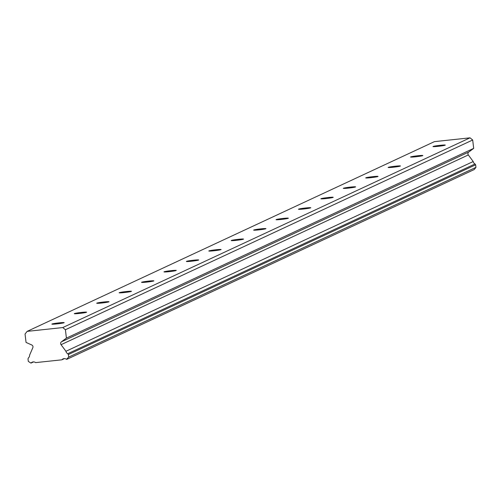 <?xml version="1.0" encoding="UTF-8"?>
<svg xmlns="http://www.w3.org/2000/svg" width="501" height="501" viewBox="0 0 501 501"><rect width="100%" height="100%" fill="white"/><g stroke="black" fill="none" stroke-linecap="round" stroke-linejoin="round"><path stroke-width="0.75" d="M51.966 324.022A6.2 0.395 -6.8 0 0 51.866 324.109A6.2 0.395 -6.8 0 0 57.483 323.834A6.2 0.395 -6.8 0 0 64.078 322.732A6.2 0.395 -6.8 0 0 64.178 322.644A6.2 0.395 -6.8 0 0 58.561 322.92A6.2 0.395 -6.8 0 0 51.966 324.022M433.083 146.474A6.2 0.395 -6.8 0 0 432.983 146.561A6.2 0.395 -6.8 0 0 438.6 146.286A6.2 0.395 -6.8 0 0 445.195 145.184A6.2 0.395 -6.8 0 0 445.295 145.096A6.2 0.395 -6.8 0 0 439.678 145.371A6.2 0.395 -6.8 0 0 433.083 146.474M410.67 156.919A6.2 0.395 -6.8 0 0 410.563 157.007A6.2 0.395 -6.8 0 0 416.181 156.732A6.2 0.395 -6.8 0 0 422.775 155.623A6.2 0.395 -6.8 0 0 422.875 155.535A6.2 0.395 -6.8 0 0 417.258 155.811A6.2 0.395 -6.8 0 0 410.67 156.919M388.25 167.365A6.2 0.395 -6.8 0 0 388.143 167.453A6.2 0.395 -6.8 0 0 393.761 167.171A6.2 0.395 -6.8 0 0 400.355 166.069A6.2 0.395 -6.8 0 0 400.462 165.981A6.2 0.395 -6.8 0 0 394.844 166.257A6.2 0.395 -6.8 0 0 388.25 167.365M365.83 177.805A6.2 0.395 -6.8 0 0 365.724 177.893A6.2 0.395 -6.8 0 0 371.341 177.617A6.2 0.395 -6.8 0 0 377.936 176.515A6.2 0.395 -6.8 0 0 378.042 176.427A6.2 0.395 -6.8 0 0 372.425 176.703A6.2 0.395 -6.8 0 0 365.83 177.805M343.41 188.251A6.2 0.395 -6.8 0 0 343.31 188.338A6.2 0.395 -6.8 0 0 348.928 188.063A6.2 0.395 -6.8 0 0 355.522 186.954A6.2 0.395 -6.8 0 0 355.622 186.867A6.2 0.395 -6.8 0 0 350.005 187.149A6.2 0.395 -6.8 0 0 343.41 188.251M320.991 198.697A6.2 0.395 -6.8 0 0 320.89 198.784A6.2 0.395 -6.8 0 0 326.508 198.509A6.2 0.395 -6.8 0 0 333.102 197.4A6.2 0.395 -6.8 0 0 333.203 197.313A6.2 0.395 -6.8 0 0 327.585 197.588A6.2 0.395 -6.8 0 0 320.991 198.697M298.571 209.136A6.2 0.395 -6.8 0 0 298.471 209.224A6.2 0.395 -6.8 0 0 304.088 208.948A6.2 0.395 -6.8 0 0 310.683 207.846A6.2 0.395 -6.8 0 0 310.783 207.758A6.2 0.395 -6.8 0 0 305.165 208.034A6.2 0.395 -6.8 0 0 298.571 209.136M276.151 219.582A6.2 0.395 -6.8 0 0 276.051 219.67A6.2 0.395 -6.8 0 0 281.668 219.394A6.2 0.395 -6.8 0 0 288.263 218.292A6.2 0.395 -6.8 0 0 288.363 218.204A6.2 0.395 -6.8 0 0 282.746 218.48A6.2 0.395 -6.8 0 0 276.151 219.582M253.738 230.028A6.2 0.395 -6.8 0 0 253.631 230.116A6.2 0.395 -6.8 0 0 259.249 229.84A6.2 0.395 -6.8 0 0 265.843 228.732A6.2 0.395 -6.8 0 0 265.95 228.644A6.2 0.395 -6.8 0 0 260.332 228.919A6.2 0.395 -6.8 0 0 253.738 230.028M231.318 240.474A6.2 0.395 -6.8 0 0 231.211 240.561A6.2 0.395 -6.8 0 0 236.829 240.286A6.2 0.395 -6.8 0 0 243.423 239.177A6.2 0.395 -6.8 0 0 243.53 239.09A6.2 0.395 -6.8 0 0 237.912 239.365A6.2 0.395 -6.8 0 0 231.318 240.474M208.898 250.913A6.2 0.395 -6.8 0 0 208.798 251.001A6.2 0.395 -6.8 0 0 214.415 250.725A6.2 0.395 -6.8 0 0 221.004 249.623A6.2 0.395 -6.8 0 0 221.11 249.536A6.2 0.395 -6.8 0 0 215.493 249.811A6.2 0.395 -6.8 0 0 208.898 250.913M186.478 261.359A6.2 0.395 -6.8 0 0 186.378 261.447A6.2 0.395 -6.8 0 0 191.996 261.171A6.2 0.395 -6.8 0 0 198.59 260.063A6.2 0.395 -6.8 0 0 198.69 259.981A6.2 0.395 -6.8 0 0 193.073 260.257A6.2 0.395 -6.8 0 0 186.478 261.359M164.059 271.805A6.2 0.395 -6.8 0 0 163.959 271.893A6.2 0.395 -6.8 0 0 169.576 271.617A6.2 0.395 -6.8 0 0 176.17 270.509A6.2 0.395 -6.8 0 0 176.271 270.421A6.2 0.395 -6.8 0 0 170.653 270.697A6.2 0.395 -6.8 0 0 164.059 271.805M141.639 282.251A6.2 0.395 -6.8 0 0 141.539 282.332A6.2 0.395 -6.8 0 0 147.156 282.057A6.2 0.395 -6.8 0 0 153.751 280.955A6.2 0.395 -6.8 0 0 153.851 280.867A6.2 0.395 -6.8 0 0 148.233 281.142A6.2 0.395 -6.8 0 0 141.639 282.251M119.225 292.69A6.2 0.395 -6.8 0 0 119.119 292.778A6.2 0.395 -6.8 0 0 124.736 292.503A6.2 0.395 -6.8 0 0 131.331 291.4A6.2 0.395 -6.8 0 0 131.431 291.313A6.2 0.395 -6.8 0 0 125.814 291.588A6.2 0.395 -6.8 0 0 119.225 292.69M96.806 303.136A6.2 0.395 -6.8 0 0 96.699 303.224A6.2 0.395 -6.8 0 0 102.317 302.948A6.2 0.395 -6.8 0 0 108.911 301.84A6.2 0.395 -6.8 0 0 109.018 301.752A6.2 0.395 -6.8 0 0 103.4 302.028A6.2 0.395 -6.8 0 0 96.806 303.136M74.386 313.582A6.2 0.395 -6.8 0 0 74.28 313.67A6.2 0.395 -6.8 0 0 79.897 313.394A6.2 0.395 -6.8 0 0 86.491 312.286A6.2 0.395 -6.8 0 0 86.598 312.198A6.2 0.395 -6.8 0 0 80.98 312.474A6.2 0.395 -6.8 0 0 74.386 313.582M27.142 331.374L434.417 141.639L470.019 137.831L62.744 327.566L27.142 331.374L25.05 334.042L26.052 342.427L31.757 344.97A2.067 2.023 65 0 1 32.822 347.707L29.603 355.159A3.413 3.344 65 0 1 28.413 357.902L28.006 358.848L28.313 361.409L30.974 363.112A3.413 3.344 -115 0 1 35.602 362.618L61.855 359.818L64.46 358.597M470.019 137.831L472.687 139.998L473.689 148.377L468.723 152.066A2.067 2.023 -115 0 0 468.329 154.953L473.22 161.535A3.413 3.344 -115 0 0 475.023 163.965L475.643 164.798L68.368 354.533L68.675 357.094L66.483 359.317A3.413 3.344 -115 0 0 61.855 359.818M68.368 354.533L67.748 353.7A3.413 3.344 65 0 1 65.944 351.27L61.053 344.688A2.067 2.023 65 0 1 61.448 341.801L66.414 338.112L473.689 148.377M62.744 327.566L65.412 329.733L66.414 338.112M472.687 139.998L65.412 329.733M475.643 164.798L475.95 167.359L474.247 169.532L66.971 359.267M33.586 361.897L30.974 363.112M473.22 161.535L65.944 351.27M475.023 163.965L67.748 353.7M68.675 357.094L475.95 167.359M61.053 344.688L468.329 154.953M468.723 152.066L61.448 341.801"/></g></svg>
